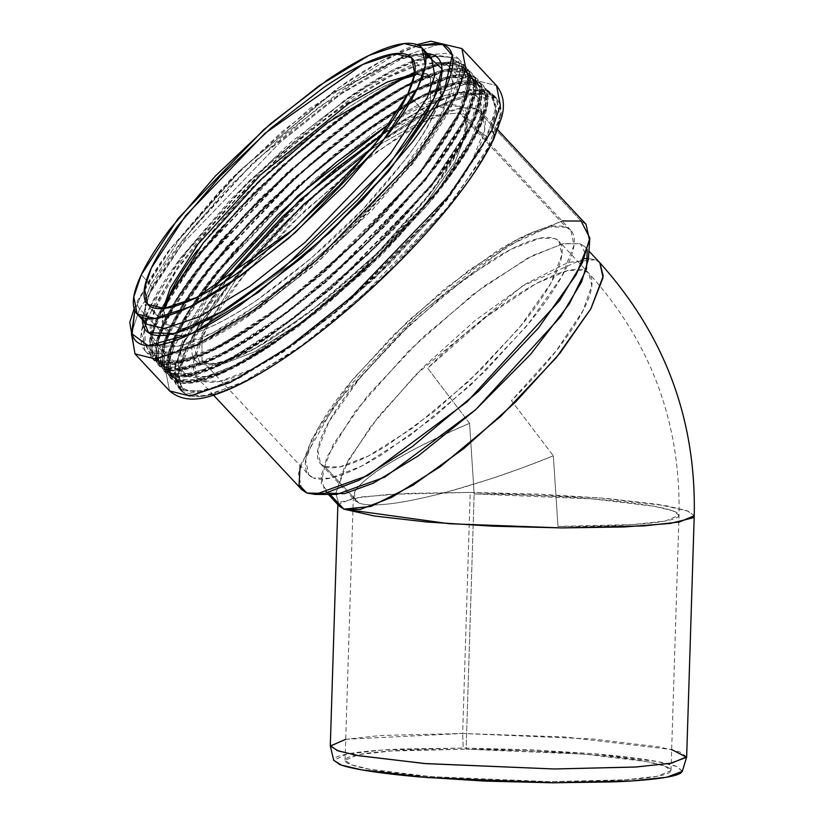 <?xml version="1.0" encoding="UTF-8"?>
<svg xmlns="http://www.w3.org/2000/svg" width="824" height="824" viewBox="0 0 824 824"><rect width="100%" height="100%" fill="white"/><g stroke="black" fill="none" stroke-linecap="round" stroke-linejoin="round"><path stroke-width="0.62" stroke-dasharray="4.12 3.09" d="M140.162 297.516L134.817 310.545L140.162 297.516L170.589 248.776L237.673 172.618L335.811 89.589L382.573 60.44L418.716 45.433L398.589 52.664C382.614 59.668 364.558 69.989 344.401 83.657L282.251 131.51L221.625 188.964L171.722 247.252C157.611 266.059 147.094 282.817 140.162 297.516A9.507 7.797 -154.8 0 0 137.804 300.286A9.507 7.797 25.2 0 1 140.162 297.516M142.325 319.609L150.462 290.532C156.91 276.833 166.726 261.218 179.879 243.677L226.394 189.335L282.92 135.775L340.858 91.155C359.655 78.424 376.496 68.794 391.379 62.274C406.273 55.744 418.077 52.829 426.801 53.509L427.213 53.55M139.699 308.815L181.96 244.295L280.242 142.274L343.598 91.969L401.051 57.062L441.499 43.466L461.904 48.554L441.499 43.466L401.051 57.062L343.598 91.969L280.242 142.274L181.96 244.295L139.699 308.815L174.297 345.853L165.727 371.161L169.579 390.926L165.727 371.161L174.297 345.853L216.547 281.334L314.83 179.302L378.195 128.997L435.649 94.09L476.087 80.495L496.501 85.593L476.087 80.495L435.649 94.09L378.195 128.997L314.83 179.302L216.547 281.334L174.297 345.853L139.699 308.815L131.14 334.132L134.992 353.887L131.14 334.132L139.699 308.815A9.507 7.797 25.2 0 1 137.804 300.286A9.507 7.797 -154.8 0 0 139.699 308.815M141.264 274.794L150.689 284.888L144.9 299.699L150.689 284.888L141.264 274.794M146.579 324.162L144.9 299.709L146.579 324.162L144.046 313.13L146.26 302.666M425.318 54.394L407.2 54.745L431.467 58.092L420.631 54.806L410.053 56.3M142.356 317.477L150.462 290.532A4.759 3.904 -154.8 0 0 151.637 289.152A4.759 3.904 -154.8 0 0 150.689 284.888L178.983 239.722L241.7 168.982L332.618 92.957L407.169 54.755L332.618 92.957L241.7 168.982L178.983 239.722L150.689 284.888A4.759 3.904 25.2 0 1 151.637 289.152A4.759 3.904 25.2 0 1 150.462 290.532L182.403 240.351L254.709 161.185L354.588 82.194L396.725 60.039L425.06 53.426M186.615 348.428L178.375 372.778L182.083 391.771L201.715 396.674L240.608 383.603L295.868 350.025L356.802 301.646L451.325 203.528L491.959 141.481L500.199 117.132L496.491 98.128L476.869 93.225L437.977 106.296L382.717 139.874L321.782 188.253L227.259 286.381L186.615 348.428L182.846 344.391L223.489 282.344L318.012 184.215L378.947 135.836L434.207 102.269L473.1 89.188L492.721 94.09L496.429 113.094L488.189 137.443L447.556 199.49L353.033 297.608L292.098 345.987L236.838 379.565L197.945 392.636L178.314 387.743L174.606 368.74L182.846 344.391L186.615 348.428C165.14 385.148 174.534 431.354 286.824 356.287C338.448 321.597 395.252 268.758 429.943 228.969C464.211 188.614 484.883 159.444 491.959 141.481C513.445 104.751 504.041 58.545 391.75 133.622C340.137 168.302 283.322 221.141 248.632 260.93C214.374 301.296 193.702 330.455 186.615 348.428M182.846 344.391L175.048 366.35L176.151 384.664L192.332 392.904L228.516 383.418L283.209 352.136L345.936 303.778L445.578 201.962L488.189 137.443L477.621 130.254L435.659 193.774L337.562 294.014L275.813 341.63L221.955 372.427L186.337 381.759L170.403 373.653L169.322 355.618L176.995 333.998L215.188 275.216L303.438 182.186L361.53 134.817L416.079 99.9L456.651 83.729L479.218 85.243L486.026 104.061L477.621 130.254L488.189 137.443L496.728 110.838L489.806 91.722L466.889 90.187L425.678 106.615L370.275 142.078L311.276 190.2L221.635 284.682L182.846 344.391M175.316 335.141C168.384 349.839 165.583 361.365 166.891 369.719C168.209 378.072 173.545 382.614 182.897 383.345C192.25 384.077 204.918 380.946 220.883 373.952C236.859 366.958 254.915 356.627 275.072 342.959L337.222 295.105L397.848 237.652L447.751 179.364C461.862 160.556 472.379 143.809 479.311 129.111C486.232 114.412 489.034 102.887 487.726 94.533C486.407 86.18 481.072 81.638 471.719 80.906C462.367 80.165 449.708 83.296 433.733 90.3C417.758 97.294 399.702 107.625 379.545 121.282L317.394 169.147L256.769 226.59L206.875 284.888C192.754 303.685 182.238 320.443 175.316 335.141L167.54 356.998L168.642 375.239L184.751 383.438L220.78 373.993L275.237 342.856L337.686 294.704L436.875 193.341L479.311 129.111L471.75 123.971L429.798 187.491L331.701 287.731L269.942 335.347L216.094 366.144L180.466 375.476L164.543 367.37L163.451 349.335L171.135 327.715L209.317 268.933L297.577 175.914L355.669 128.534L410.208 93.617L450.79 77.446L473.347 78.96L480.165 97.778L471.75 123.971L479.311 129.111L487.808 102.629L480.917 83.595L458.103 82.06L417.068 98.416L361.911 133.725L303.17 181.63L213.931 275.7L175.316 335.141M176.995 333.998C183.845 319.465 194.248 302.892 208.204 284.301L257.552 226.652L317.508 169.847L378.958 122.519C398.898 109.005 416.759 98.787 432.548 91.876C448.349 84.954 460.863 81.854 470.123 82.585C479.372 83.306 484.646 87.797 485.944 96.058C487.242 104.318 484.471 115.71 477.621 130.254C470.772 144.787 460.369 161.35 446.412 179.951L397.065 237.59L337.109 294.405L275.659 341.733C255.718 355.247 237.858 365.454 222.068 372.376C206.268 379.298 193.753 382.387 184.504 381.667C175.244 380.935 169.971 376.444 168.673 368.194C167.375 359.933 170.146 348.531 176.995 333.998M169.456 328.858C162.524 343.557 159.722 355.082 161.03 363.436C162.349 371.779 167.684 376.321 177.036 377.062C186.389 377.794 199.058 374.663 215.023 367.669C230.998 360.665 249.054 350.344 269.211 336.676L331.351 288.822L391.987 231.379L441.88 173.092C455.991 154.284 466.508 137.526 473.44 122.828C480.361 108.129 483.173 96.604 481.855 88.261C480.536 79.907 475.201 75.365 465.848 74.634C456.496 73.892 443.837 77.023 427.862 84.027C411.897 91.021 393.831 101.352 373.674 115.01L311.534 162.864L250.908 220.317L201.015 278.605C186.904 297.413 176.377 314.16 169.456 328.858L161.689 350.715L162.781 368.956L178.89 377.155L214.92 367.71L269.366 336.573L331.815 288.421L431.014 187.069L473.44 122.828L465.91 117.708L423.958 181.239L325.861 281.478L264.102 329.095L210.254 359.882L174.626 369.224L158.702 361.118L157.611 343.083L165.294 321.463L203.477 262.681L291.727 169.651L349.819 122.282L404.368 87.365L444.939 71.194L467.507 72.708L474.315 91.526L465.91 117.708L473.44 122.828L481.937 96.346L475.046 77.322L452.232 75.787L411.207 92.144L356.05 127.442L297.309 175.358L208.07 269.417L169.456 328.858M171.135 327.715C177.984 313.182 188.387 296.619 202.344 278.018L251.68 220.379L311.647 163.564L373.097 116.236C393.027 102.722 410.898 92.515 426.688 85.593C442.478 78.671 455.002 75.581 464.252 76.302C473.501 77.023 478.785 81.525 480.083 89.775C481.381 98.035 478.6 109.438 471.75 123.971C464.901 138.504 454.498 155.077 440.541 173.668L391.204 231.317L331.248 288.122L269.788 335.45C249.857 348.964 231.997 359.182 216.197 366.093C200.407 373.014 187.882 376.115 178.633 375.384C169.383 374.663 164.11 370.172 162.812 361.911C161.514 353.651 164.285 342.259 171.135 327.715M163.605 322.606C156.684 337.294 153.882 348.82 155.19 357.173C156.508 365.526 161.844 370.069 171.196 370.8C180.549 371.531 193.207 368.4 209.183 361.406C225.148 354.413 243.214 344.082 263.371 330.424L325.511 282.56L386.137 225.117L436.03 166.829C450.151 148.021 460.668 131.274 467.589 116.575C474.521 101.877 477.323 90.352 476.014 81.998C474.696 73.645 469.361 69.103 460.008 68.371C450.656 67.64 437.987 70.771 422.022 77.765C406.047 84.759 387.991 95.09 367.834 108.747L305.694 156.612L245.058 214.055L195.164 272.342C181.053 291.15 170.537 307.908 163.605 322.606L155.839 344.463L156.941 362.704L173.05 370.893L209.069 361.458L263.526 330.321L325.974 282.168L425.163 180.806L467.589 116.575L460.07 111.456L418.108 174.976L320.011 275.216L258.262 322.833L204.403 353.63L168.786 362.962L152.852 354.856L151.77 336.82L159.444 315.201L197.636 256.418L285.887 163.399L343.979 116.019L398.528 81.102L439.099 64.942L461.656 66.445L468.475 85.274L460.07 111.456L467.589 116.575L476.097 90.094L469.206 71.06L446.392 69.535L405.357 85.881L350.2 121.19L291.469 169.095L202.22 263.165L163.605 322.606M165.294 321.463C172.144 306.93 182.547 290.357 196.503 271.766L245.84 214.116L305.797 157.312L367.257 109.973C387.187 96.47 405.048 86.252 420.848 79.331C436.638 72.419 449.162 69.319 458.412 70.05C467.661 70.771 472.935 75.262 474.233 83.523C475.541 91.783 472.76 103.175 465.91 117.708C459.061 132.252 448.658 148.814 434.701 167.416L385.364 225.055L325.398 281.87L263.948 329.198C244.017 342.712 226.147 352.919 210.357 359.841C194.567 366.762 182.042 369.852 172.793 369.131C163.543 368.4 158.27 363.909 156.962 355.649C155.664 347.398 158.445 335.996 165.294 321.463M432.239 54.549L458.103 58.411L461.79 77.322L453.581 101.568L413.123 163.337L319.022 261.033L258.355 309.196L203.343 342.619L164.615 355.638L145.076 350.756L141.388 331.845L149.587 307.599L157.765 316.344C150.833 331.042 148.032 342.568 149.34 350.921C150.658 359.274 155.993 363.817 165.346 364.548C174.698 365.289 187.367 362.158 203.332 355.154C219.308 348.161 237.363 337.83 257.521 324.172L319.671 276.308L380.297 218.865L430.2 160.567C444.311 141.769 454.827 125.011 461.759 110.313C468.681 95.615 471.483 84.089 470.174 75.736C468.856 67.383 463.521 62.84 454.168 62.109C444.816 61.378 432.157 64.509 416.182 71.503C400.207 78.496 382.151 88.827 361.993 102.495L299.843 150.349L239.218 207.803L189.324 266.09C175.203 284.898 164.687 301.646 157.765 316.344L149.556 340.59L153.243 359.501L172.782 364.383L211.511 351.364L266.523 317.94L327.19 269.778L421.291 172.092L461.759 110.313L469.958 86.077L466.271 67.156L446.732 62.274L408.004 75.293L352.991 108.716L292.324 156.89L198.224 254.575L157.765 316.344L149.587 307.599L180.157 258.674L247.653 182.166L346.193 99.014L392.935 70.04L428.882 55.332M159.444 315.201C166.293 300.667 176.697 284.105 190.653 265.503L240 207.864L299.957 151.05L361.406 103.721C381.347 90.207 399.207 80 414.997 73.079C430.798 66.157 443.312 63.067 452.572 63.788C461.821 64.519 467.095 69.01 468.392 77.26C469.69 85.521 466.92 96.923 460.07 111.456C453.221 125.99 442.818 142.562 428.861 161.154L379.514 218.803L319.558 275.607L258.108 322.936C238.167 336.45 220.307 346.667 204.517 353.578C188.717 360.5 176.202 363.6 166.942 362.869C157.693 362.148 152.419 357.657 151.122 349.397C149.824 341.136 152.595 329.744 159.444 315.201M149.587 307.599C156.519 292.901 167.035 276.153 181.146 257.346L231.05 199.058L291.675 141.604L353.826 93.74C373.983 80.082 392.039 69.752 408.014 62.758L432.167 54.549L446 53.364C455.353 54.096 460.688 58.638 462.007 66.991C463.315 75.345 460.513 86.87 453.581 101.568C446.659 116.266 436.143 133.014 422.032 151.822L372.129 210.12L311.503 267.563L249.353 315.427C229.196 329.085 211.14 339.416 195.164 346.41C179.189 353.403 166.53 356.534 157.178 355.803C147.826 355.072 142.49 350.53 141.172 342.176C139.864 333.823 142.665 322.297 149.587 307.599M170.836 334.287L176.573 335.502C184.669 336.13 195.628 333.421 209.461 327.365C223.283 321.308 238.919 312.368 256.367 300.544L310.164 259.107L362.663 209.378L405.851 158.908C418.067 142.634 427.182 128.122 433.177 115.401C439.171 102.681 441.602 92.7 440.459 85.469L439.903 83.008M439.892 82.966L426.605 73.676C418.51 73.037 407.55 75.746 393.718 81.803C379.895 87.859 364.26 96.799 346.811 108.634L293.014 150.061L240.515 199.799L197.327 250.259M170.002 293.766C164.007 306.497 161.576 316.468 162.719 323.698L170.795 334.276M407.808 94.142L425.874 113.485L407.808 94.142M425.884 113.496L426.657 114.33L430.499 105.215L426.657 114.33L425.884 113.496M411.619 57.742L430.468 77.92L430.509 105.184L430.468 77.92L414.719 73.738L430.468 77.92L420.92 74.974L414.369 75.633M163.327 308.526L166.427 324.522L182.907 328.632L215.579 317.652L313.151 248.838L392.533 166.438L426.657 114.33A4.759 3.904 -154.8 0 0 433.177 115.401C427.069 130.892 409.25 156.024 379.73 190.808C345.905 229.587 304.787 266.162 256.367 300.544C159.599 365.238 151.492 325.418 170.002 293.766C176.109 278.275 193.928 253.143 223.448 218.36C257.273 179.581 298.391 143.005 346.811 108.634C443.58 43.929 451.686 83.749 433.177 115.401A4.759 3.904 25.2 0 1 426.657 114.33L392.533 166.438L313.151 248.838L215.579 317.652L182.907 328.632L166.427 324.522L163.327 308.526M452.798 58.731L459.565 73.171L449.43 106.543L412.144 162.874L347.563 233.501L273.537 296.887L212.479 336.48L173.452 351.992L153.171 351.838L145.632 345.256L144.375 328.22L143.757 332.608C142.861 342.65 145.992 349.057 153.171 351.838C160.34 354.619 171.011 353.558 185.173 348.645C199.326 343.742 215.909 335.368 234.892 323.533C253.885 311.688 273.846 297.279 294.776 280.304L355.69 225.549L408.374 167.602C423.814 148.495 435.947 131.057 444.795 115.288C453.643 99.508 458.515 86.602 459.421 76.57C460.317 66.528 457.186 60.111 450.007 57.33L435.649 56.156M435.597 56.156L418.005 60.523C403.853 65.426 387.27 73.8 368.287 85.645C349.294 97.479 329.332 111.889 308.403 128.863L247.488 183.618L194.804 241.566C179.364 260.672 167.231 278.11 158.383 293.88L144.385 328.179M150.153 333.658L153.933 342.485L159.135 345.915L187.409 376.187L206.052 376.517L241.442 362.951L296.825 327.983L365.341 270.839L427.996 204.682L467.383 149.02L481.144 113.794L477.518 96.954L472.317 93.524L446.186 95.11L393.882 120.695C412.103 109.335 428.017 101.29 441.602 96.583C455.198 91.876 465.436 90.856 472.317 93.524C479.208 96.192 482.215 102.351 481.35 111.982C480.485 121.622 475.798 134.013 467.311 149.154C458.824 164.285 447.174 181.023 432.353 199.367L381.79 254.977L323.327 307.537L265.853 349.026C247.622 360.387 231.719 368.421 218.123 373.128C204.537 377.835 194.299 378.855 187.409 376.187L159.135 345.915L177.778 346.234L213.169 332.68L268.552 297.711L337.067 240.557L399.722 174.41L439.11 118.738L452.87 83.512L449.245 66.682L444.043 63.252L440.675 62.305L444.043 63.252C450.934 65.92 453.942 72.079 453.076 81.71C452.201 91.351 447.525 103.742 439.038 118.872C430.55 134.013 418.891 150.751 404.079 169.085L353.517 224.705L295.043 277.255L237.58 318.744C219.349 330.115 203.435 338.149 189.85 342.856C176.254 347.563 166.015 348.583 159.135 345.915L150.133 333.648M440.655 62.294L421.651 63.798L388.753 77.147L339.9 107.656L279.563 156.282L220.554 214.982L177.016 269.644L154.716 309.824L150.143 333.617L150.102 327.458C150.977 317.817 155.654 305.436 164.141 290.295C172.628 275.154 184.277 258.417 199.099 240.083L249.662 184.463L308.135 131.912L365.599 90.424C383.829 79.053 399.743 71.019 413.329 66.311L440.655 62.284M486.521 90.413L492.041 94.049L495.894 111.94L481.278 149.36L439.439 208.493L372.87 278.769L300.08 339.478L241.247 376.63L203.641 391.039L183.845 390.7L178.324 387.053L174.225 371.367L184.833 339.725L217.464 289.482L272.919 226.301L220.647 285.372L187.934 333.833L174.956 366.247L176.161 383.984L183.845 390.7L204.589 390.844L244.563 374.91L307.084 334.287L382.769 269.355L448.544 197.224L486.253 139.936L496.254 106.172L489.126 91.691L486.521 90.413L490.63 94.811L470.823 94.461L433.228 108.871L374.395 146.023L301.594 206.731L235.036 277.008L193.187 336.151L178.581 373.571L182.434 391.452L187.954 395.098L207.751 395.438L245.356 381.028L304.19 343.876L376.98 283.168L443.549 212.891L485.387 153.758L500.003 116.339L496.151 98.447L490.63 94.811L486.521 90.413L469.227 89.61L437.74 100.26L388.774 128.626L325.223 177.459L388.774 128.626L437.74 100.26L469.227 89.61L486.521 90.413M273.249 225.972L324.862 177.768L273.249 225.972M682.406 771.058L676.525 766.423C670.582 764.116 660.591 761.881 646.541 759.697C632.502 757.524 615.476 755.567 595.474 753.847L531.089 749.758L463.201 748.058L402.133 748.995C383.768 749.758 368.781 750.901 357.183 752.436C345.586 753.97 338.262 755.783 335.203 757.853L333.648 760.078M466.127 749.191L529.585 750.777L589.768 754.599C608.462 756.216 624.376 758.039 637.498 760.078C650.63 762.107 659.972 764.209 665.524 766.361C671.086 768.514 672.436 770.564 669.572 772.5C666.719 774.447 659.87 776.136 649.034 777.568C638.188 778.999 624.19 780.081 607.02 780.781L549.938 781.667L486.479 780.071L426.307 776.249C407.602 774.642 391.688 772.819 378.566 770.78C365.444 768.74 356.102 766.65 350.54 764.497C344.978 762.344 343.629 760.294 346.492 758.348C349.345 756.411 356.195 754.722 367.041 753.291C377.876 751.849 391.874 750.777 409.044 750.067L466.127 749.191L391.06 751.024L358.687 754.588L345.06 760.305L351.343 764.796L369.904 769.328L431.045 776.651L549.938 781.667L625.004 779.834L657.377 776.27L671.004 770.553L664.721 766.062L646.171 761.531L585.03 754.207L466.127 749.191L474.15 493.926L593.043 498.942L654.194 506.266L672.745 510.787L679.028 515.278L665.401 520.995L633.028 524.569L557.961 526.402L553.326 455.775C538.484 462.058 517.616 469.742 490.713 478.816C457.691 489.013 438.141 494.668 432.075 495.78C412.711 500.364 397.312 503.186 385.869 504.237C373.066 505.442 364.023 505.009 358.759 502.959L353.352 496.45L354.639 492.134C356.802 487.489 363.291 481.216 374.106 473.326C376.372 470.731 389.783 462.707 414.359 449.234C436.154 438.172 454.56 429.541 469.587 423.33L474.15 493.926L466.127 749.191M187.409 376.187C180.518 373.519 177.51 367.37 178.386 357.729C179.251 348.099 183.927 335.708 192.414 320.567L213.313 288.575L180.497 347.306L182.207 372.757L187.409 376.187M225.858 280.902L192.476 342.887L200.15 363.559C206.412 365.98 215.744 365.053 228.114 360.768C240.495 356.483 254.977 349.17 271.57 338.818L323.904 301.038L377.145 253.184L423.186 202.539C436.679 185.843 447.298 170.599 455.023 156.817C462.748 143.026 467.012 131.747 467.805 122.972C468.588 114.196 465.848 108.593 459.586 106.162C453.313 103.731 443.992 104.669 431.611 108.953C419.241 113.238 404.749 120.551 388.156 130.903L382.903 134.24L434.969 107.851L459.586 106.162L467.63 116.442L462.007 142.892L432.631 190.468L377.145 253.184L310.545 311.585L254.462 348.809L218.576 363.538L200.15 363.559A4.759 4.573 -68.8 0 1 204.939 362.457A4.759 4.573 111.2 0 0 200.15 363.559C193.877 361.128 191.137 355.525 191.93 346.75C192.713 337.974 196.977 326.695 204.702 312.904L225.848 280.912M694.22 515.762L688.246 511.179L657.604 504.309L605.413 498.324L539.617 494.153L470.236 492.412L407.829 493.37L361.901 496.893L339.447 502.424L337.881 504.618L352.775 498.314L388.166 494.41L470.236 492.412L462.666 733.484L380.595 735.492L345.204 739.386L330.3 745.638M686.66 756.834L679.79 751.931L659.499 746.977L592.652 738.963L462.666 733.484L470.236 492.412L599.573 497.84L666.379 505.771L686.928 510.695L694.23 515.597M584.164 258.643L522.272 286.093L415.966 374.529L370.81 426.379L344.391 467.414L335.873 493.257L339.282 506.121L335.904 492.855L348.284 460.06L379.133 415.76L423.752 366.69L475.335 320.32L526.052 283.703L568.158 262.434L595.258 259.735L600.13 263.083M586.08 224.344L581.074 221.038L563.142 220.729L529.08 233.779L475.788 267.44L409.837 322.431L349.541 386.096L311.637 439.666L298.401 473.563L301.893 489.765M581.074 221.038L476.385 108.943L481.381 112.239L484.873 128.441L471.637 162.338L433.733 215.909L373.437 279.573L307.496 334.565L254.194 368.225L220.132 381.275L202.199 380.966L197.194 377.66L193.702 361.458L206.948 327.561L244.852 273.99L305.148 210.326L371.088 155.334L424.381 121.684L458.443 108.634L476.385 108.943L581.074 221.038M588.388 259.354L580.364 243.791L562.504 243.801L527.731 258.077L473.388 294.137L408.848 350.736L355.093 411.506L326.623 457.598L321.175 483.235L328.972 493.195L306.899 493.061L328.972 493.195L336.656 494.452M300.142 465.601L335.934 403.245L418.386 314.541L507.038 246.283L562.102 220.956M328.972 493.195L324.388 490.167L321.185 475.314L333.329 444.229L368.081 395.118L423.361 336.748L483.822 286.319L532.685 255.471L563.915 243.502L580.364 243.791L584.947 246.809L587.244 250.434M599.851 262.763L595.258 259.735L588.429 258.489M570.795 230.267L463.984 115.896L459.37 112.857L431.766 115.69L371.346 149.165L431.766 115.69L459.37 112.857L566.191 227.228C572.299 229.587 574.967 235.046 574.194 243.595C573.432 252.144 569.281 263.134 561.752 276.565C554.222 289.997 543.881 304.839 530.738 321.103L485.882 370.44L434.021 417.057L383.036 453.859C366.865 463.943 352.754 471.071 340.703 475.252C328.642 479.424 319.568 480.33 313.46 477.961L329.991 478.25L361.386 466.219L410.517 435.196L471.297 384.509L526.876 325.83L561.814 276.442L574.019 245.202L570.795 230.267L566.191 227.228L459.37 112.857L463.984 115.896L467.198 130.831L454.992 162.081L420.055 211.459L364.476 270.138L303.696 320.824L254.575 351.848L223.17 363.878L206.639 363.59L202.035 360.552L201.88 333.802L241.535 270.396L201.88 333.802L202.035 360.552L308.846 474.923L313.46 477.961C307.352 475.592 304.674 470.144 305.447 461.594C306.219 453.046 310.37 442.055 317.899 428.624C325.428 415.193 335.77 400.351 348.913 384.077L393.759 334.75L445.63 288.132L496.604 251.32C512.775 241.247 526.886 234.109 538.947 229.937C550.999 225.766 560.083 224.859 566.191 227.228L549.659 226.94L518.255 238.97L469.134 269.994L408.354 320.68L352.775 379.359L317.827 428.738L305.632 459.988L308.846 474.923M469.587 423.33L427.656 368.204A163.049 40.767 137 0 1 589.016 273.465A163.049 40.767 137 0 1 511.477 400.68L553.326 455.775L557.961 526.402A163.049 15.45 1.8 0 0 678.997 515.536A163.049 15.45 1.8 0 0 474.15 493.926L469.587 423.33C444.301 434.351 425.895 442.993 414.359 449.234C396.509 458.711 383.098 466.734 374.106 473.326C363.446 481.113 356.957 487.386 354.639 492.134L354.897 500.549L358.759 502.959C363.971 505.04 373.004 505.462 385.869 504.237C397.673 503.155 413.071 500.343 432.075 495.78C448.215 491.969 467.754 486.315 490.713 478.816C505.977 474.016 526.845 466.343 553.326 455.775L511.477 400.68L556.128 350.962L582.898 310.833L591.797 285.537L588.727 273.146L584.535 270.375L568.199 270.396L536.393 283.446L486.696 316.437L427.656 368.204L469.587 423.33M324.852 466.652C330.414 468.815 338.674 467.991 349.644 464.19C360.613 460.389 373.447 453.9 388.156 444.733L434.547 411.248L481.731 368.833L522.54 323.945C534.498 309.144 543.902 295.641 550.751 283.425C557.601 271.199 561.381 261.208 562.081 253.432C562.782 245.655 560.351 240.68 554.789 238.527C549.237 236.375 540.977 237.199 530.007 240.999C519.038 244.8 506.194 251.289 491.485 260.456L445.104 293.941L397.92 336.357L357.111 381.244C345.153 396.035 335.749 409.549 328.889 421.764C322.04 433.98 318.27 443.982 317.57 451.758C316.869 459.534 319.3 464.499 324.852 466.652L320.66 463.891L317.734 450.306L328.838 421.878L360.624 376.949L411.186 323.554L466.487 277.441L511.189 249.219L539.751 238.27L554.789 238.527L558.991 241.298L561.916 254.884L550.813 283.312L519.027 328.24L468.454 381.625L413.154 427.749L368.462 455.971L339.9 466.92L324.852 466.652L358.759 502.959L324.852 466.652M345.719 739.293L462.666 733.484L565.037 736.975L671.663 749.541M682.324 771.326L676.72 766.495L657.552 761.582L592.085 753.558L463.201 748.058L462.666 733.484L463.201 748.058L381.697 750.097L347.069 754.063L333.72 760.367M490.63 94.811C483.307 91.969 472.43 93.06 458 98.056C443.559 103.062 426.657 111.59 407.293 123.672C387.929 135.744 367.576 150.432 346.234 167.746L284.126 223.572L230.411 282.663C214.673 302.14 202.292 319.918 193.269 336.007C184.257 352.085 179.282 365.248 178.365 375.487C177.438 385.725 180.631 392.265 187.954 395.098C195.267 397.93 206.144 396.849 220.585 391.843C235.015 386.847 251.917 378.309 271.281 366.237C290.645 354.155 310.998 339.467 332.34 322.153L394.449 266.327L448.174 207.246C463.912 187.759 476.293 169.981 485.305 153.903C494.328 137.814 499.293 124.651 500.219 114.412C501.136 104.174 497.943 97.644 490.63 94.811M202.199 380.966C195.566 378.391 192.672 372.469 193.506 363.199C194.34 353.929 198.842 342.001 207.02 327.437C215.188 312.863 226.394 296.753 240.66 279.109L289.317 225.591L345.586 175.018L400.897 135.085C418.438 124.146 433.743 116.411 446.824 111.889C459.905 107.357 469.752 106.368 476.385 108.943C483.008 111.508 485.903 117.43 485.068 126.7C484.234 135.981 479.733 147.898 471.565 162.472C463.397 177.036 452.18 193.146 437.915 210.79L389.258 264.319L332.989 314.892L277.688 354.814C260.147 365.753 244.831 373.488 231.76 378.02C218.679 382.552 208.822 383.531 202.199 380.966M435.68 56.176L450.007 57.33L462.707 64.797L460.111 63.52L441.262 63.005L405.974 76.004L350.808 109.87L281.283 166.293L214.858 234.047L169.692 294.106L150.72 334.637L151.132 355.793L158.775 362.478L179.436 362.622L219.225 346.76L281.478 306.312L356.823 241.669L422.3 169.857L459.844 112.826L469.804 79.207L462.707 64.797M153.171 351.838L158.775 362.478L153.171 351.838M144.385 328.189L145.632 322.915M146.981 318.548L186.945 251.526L273.218 159.156L365.98 87.087L425.833 58.113M460.111 63.52C467.393 66.342 470.576 72.842 469.659 83.039C468.743 93.236 463.788 106.337 454.817 122.343C445.836 138.36 433.517 156.055 417.84 175.45L364.363 234.273L302.521 289.863C281.283 307.094 261.012 321.721 241.741 333.741C222.459 345.761 205.639 354.258 191.261 359.243C176.882 364.218 166.057 365.3 158.775 362.478C151.492 359.655 148.31 353.146 149.226 342.949C150.143 332.762 155.097 319.661 164.069 303.644C173.05 287.627 185.369 269.932 201.046 250.537L254.523 191.714L316.364 136.135C337.603 118.893 357.873 104.267 377.145 92.247C396.426 80.227 413.246 71.729 427.625 66.754C442.004 61.769 452.829 60.698 460.111 63.52M458.432 65.178C451.233 62.387 440.521 63.458 426.307 68.382C412.093 73.305 395.458 81.71 376.393 93.596C357.328 105.482 337.294 119.944 316.282 136.99L255.131 191.951L202.251 250.115C186.749 269.293 174.564 286.803 165.686 302.635C156.807 318.466 151.915 331.423 151.008 341.507C150.102 351.58 153.254 358.018 160.453 360.809C167.653 363.6 178.365 362.539 192.579 357.616C206.793 352.693 223.428 344.288 242.493 332.391C261.558 320.505 281.592 306.044 302.604 289.008L363.755 234.037L416.635 175.873C432.137 156.694 444.321 139.184 453.2 123.353C462.079 107.522 466.971 94.564 467.877 84.481C468.784 74.407 465.632 67.97 458.432 65.178L461.007 66.445L468.022 80.7L458.165 113.939L421.043 170.341L356.287 241.35L281.787 305.271L220.224 345.266L180.878 360.953L160.453 360.809L164.625 368.719L185.276 368.874L225.065 353.012L287.318 312.564L362.663 247.921L428.14 176.12L465.684 119.089L475.644 85.469L468.547 71.06L465.951 69.782L447.102 69.267L411.815 82.266L356.648 116.133L287.133 172.556L220.708 240.299L175.543 300.358L156.57 340.889L156.982 362.045L164.625 368.719L160.453 360.809L152.893 354.207L152.481 333.287L171.248 293.21L215.909 233.81L281.602 166.808L350.344 111.024L404.903 77.528L439.8 64.674L458.432 65.178M465.951 69.782C473.233 72.605 476.416 79.104 475.5 89.301C474.583 99.488 469.628 112.589 460.657 128.606C451.676 144.612 439.347 162.318 423.68 181.713L370.203 240.536L308.372 296.115C287.123 313.347 266.863 327.973 247.581 339.993C228.31 352.013 211.48 360.51 197.111 365.485C182.732 370.47 171.907 371.542 164.625 368.719C157.343 365.908 154.16 359.398 155.077 349.201C155.993 339.014 160.938 325.913 169.919 309.896C178.901 293.89 191.22 276.184 206.896 256.789L260.374 197.976L322.205 142.387C343.454 125.155 363.714 110.529 382.985 98.509C402.267 86.489 419.086 77.992 433.465 73.017C447.834 68.031 458.669 66.96 465.951 69.782M464.283 71.441C457.073 68.65 446.371 69.71 432.157 74.634C417.943 79.557 401.298 87.962 382.233 99.848C363.178 111.734 343.134 126.206 322.132 143.242L260.981 198.203L208.091 256.377C192.6 275.556 180.415 293.056 171.536 308.897C162.658 324.728 157.765 337.686 156.848 347.759C155.942 357.843 159.094 364.28 166.293 367.071C173.493 369.863 184.205 368.792 198.419 363.868C212.633 358.945 229.268 350.54 248.333 338.654C267.398 326.767 287.432 312.306 308.444 295.26L369.595 240.299L422.475 182.125C437.977 162.946 450.162 145.446 459.04 129.605C467.919 113.774 472.811 100.816 473.718 90.743C474.624 80.659 471.483 74.222 464.283 71.441L466.848 72.697L473.862 86.953L464.015 120.191L426.894 176.594L362.138 247.602L287.627 311.534L226.075 351.529L186.718 367.205L166.293 367.071L170.465 374.982L191.127 375.126L230.916 359.264L293.159 318.826L368.503 254.183L433.98 182.372L471.524 125.341L481.484 91.732L474.387 77.312L471.792 76.035L452.942 75.52L417.655 88.518L362.488 122.395L292.973 178.808L226.548 246.551L181.393 306.621L162.41 347.141L162.822 368.307L170.465 374.982L166.293 367.071L158.733 360.459L158.321 339.539L177.098 299.462L221.759 240.062L287.442 173.071L356.195 117.276L410.743 83.78L445.64 70.926L464.283 71.441M471.792 76.035C479.074 78.857 482.256 85.366 481.34 95.553C480.423 105.75 475.479 118.852 466.497 134.858C457.516 150.874 445.197 168.57 429.52 187.965L376.053 246.788L314.212 302.367C292.963 319.599 272.703 334.225 253.432 346.245C234.15 358.265 217.33 366.773 202.951 371.748C188.583 376.723 177.747 377.804 170.465 374.982C163.183 372.16 160 365.65 160.917 355.463C161.834 345.266 166.788 332.165 175.759 316.159C184.741 300.142 197.07 282.447 212.736 263.052L266.214 204.228L328.045 148.65C349.294 131.418 369.554 116.792 388.835 104.772C408.107 92.751 424.937 84.244 439.305 79.269C453.684 74.294 464.509 73.212 471.792 76.035M470.123 77.693C462.923 74.902 452.211 75.973 437.997 80.896C423.783 85.809 407.149 94.224 388.083 106.111C369.018 117.997 348.985 132.458 327.973 149.505L266.822 204.465L213.941 262.629C198.44 281.808 186.255 299.318 177.376 315.149C168.498 330.98 163.605 343.938 162.699 354.021C161.792 364.095 164.934 370.532 172.134 373.324C179.344 376.115 190.045 375.044 204.259 370.12C218.473 365.207 235.118 356.792 254.183 344.906C273.238 333.02 293.282 318.558 314.284 301.512L375.435 246.551L428.326 188.387C443.817 169.208 456.012 151.698 464.88 135.867C473.759 120.036 478.651 107.079 479.568 96.995C480.474 86.922 477.323 80.484 470.123 77.693L472.688 78.95L479.702 93.215L469.855 126.453L432.734 182.856L367.978 253.864L293.468 317.786L231.915 357.781L192.569 373.468L172.134 373.324L176.315 381.234L196.967 381.378L236.756 365.516L299.009 325.078L374.343 260.435L439.831 188.634L477.364 131.593L487.324 97.984L480.238 83.564L477.632 82.287L458.793 81.782L423.505 94.781L368.338 128.647L298.824 185.07L232.389 252.814L187.233 312.873L168.25 353.403L168.662 374.56L176.315 381.234L172.134 373.324L164.573 366.721L164.172 345.802L182.938 305.725L227.599 246.325L293.282 179.323L362.035 123.538L416.584 90.043L451.49 77.188L470.123 77.693M477.632 82.287C484.914 85.109 488.096 91.619 487.18 101.816C486.263 112.002 481.319 125.104 472.337 141.12C463.366 157.127 451.037 174.832 435.371 194.227L381.893 253.04L320.052 308.629C298.813 325.861 278.553 340.487 259.272 352.507C240 364.527 223.17 373.025 208.791 378C194.423 382.985 183.597 384.056 176.315 381.234C169.033 378.412 165.851 371.912 166.767 361.715C167.684 351.529 172.628 338.427 181.61 322.411C190.581 306.404 202.91 288.699 218.576 269.304L272.054 210.481L333.895 154.902C355.134 137.67 375.394 123.044 394.675 111.024C413.957 99.004 430.777 90.506 445.156 85.531C459.524 80.546 470.349 79.475 477.632 82.287M475.963 83.945C468.763 81.154 458.051 82.225 443.837 87.148C429.623 92.072 412.989 100.477 393.923 112.363C374.858 124.249 354.825 138.71 333.813 155.757L272.662 210.717L219.781 268.892C204.28 288.07 192.095 305.57 183.216 321.401C174.338 337.243 169.445 350.2 168.539 360.273C167.632 370.357 170.784 376.795 177.984 379.576C185.184 382.367 195.896 381.306 210.11 376.383C224.324 371.459 240.958 363.054 260.024 351.168C279.089 339.282 299.122 324.811 320.134 307.774L381.285 252.814L434.166 194.639C449.667 175.46 461.852 157.961 470.731 142.119C479.609 126.288 484.502 113.331 485.408 103.258C486.315 93.174 483.163 86.736 475.963 83.945L478.538 85.212L485.552 99.467L475.695 132.705L438.574 189.108L373.818 260.116L299.318 324.048L237.755 364.033L198.409 379.72L177.984 379.576L183.845 390.7L177.984 379.576L170.424 372.973L170.012 352.054L188.778 311.977L233.439 252.577L299.133 185.585L367.875 129.79L422.434 96.295L457.33 83.44L475.963 83.945M206.639 363.59L205.001 362.488C206.422 364.692 214.57 363.775 229.463 359.728C244.656 354.464 263.103 344.545 284.795 329.961C329.013 299.555 370.44 262.568 409.095 218.999C454.601 164.089 472.904 129.728 463.984 115.896L467.198 130.831L454.992 162.081L420.055 211.459L364.476 270.138L303.696 320.824L254.575 351.848L223.17 363.878L206.639 363.59A4.759 4.573 111.2 0 0 204.939 362.457A4.759 4.573 -68.8 0 1 206.639 363.59M422.043 48.008L422.65 48.657M182.083 391.771L178.314 387.743M496.491 98.128L492.721 94.09M176.151 384.664L170.403 373.653M479.218 85.243L489.806 91.722M168.642 375.239L164.543 367.37M473.347 78.96L480.917 83.595M162.781 368.956L158.702 361.118M467.507 72.708L475.046 77.322M156.941 362.704L152.852 354.856M461.656 66.445L469.206 71.06M153.243 359.501L145.076 350.756M466.271 67.156L458.103 58.411M147.578 304.334L166.427 324.522L164.141 314.861L165.243 308.31M134.147 308.701L137.845 300.183L167.468 252.226L231.585 178.272L309.978 108.366L402.411 50.099L416.903 44.63M146.27 302.635L151.616 289.203L192.373 228.042L251.99 163.986L319.99 106.255L401.669 58.751L410.002 56.31M492.041 94.049L496.151 98.447M178.324 387.053L182.434 391.452M339.303 506.121L337.881 504.607M213.55 395.17L197.194 377.66M497.737 129.759L481.381 112.239M584.947 246.809L588.944 251.093M328.385 494.441L324.388 490.167M345.06 760.305L353.352 496.45M671.004 770.553L679.028 515.278C680.727 422.321 650.63 341.599 588.727 273.146L558.991 241.298M320.66 463.891L354.897 500.549M151.132 355.793L145.632 345.256M461.007 66.445L468.547 71.06M156.982 362.045L152.893 354.207M466.848 72.697L474.387 77.312M162.822 368.307L158.733 360.459M472.688 78.95L480.238 83.564M168.662 374.56L164.573 366.721M478.538 85.212L489.126 91.691M176.161 383.984L170.424 372.973M153.933 342.485L182.207 372.757M449.245 66.682L477.518 96.954"/><path stroke-width="1.24" d="M134.817 310.545L131.747 332.082C133.066 340.436 138.401 344.978 147.754 345.709C157.106 346.451 169.765 343.32 185.74 336.316C201.715 329.322 219.771 318.991 239.928 305.333L302.078 257.469L362.704 200.026L412.597 141.738C426.719 122.93 437.235 106.172 444.157 91.474C451.089 76.776 453.89 65.251 452.582 56.897C451.264 48.554 445.928 44.002 436.576 43.27L418.695 45.423L442.704 44.517L452.242 55.187L444.157 91.474L388.526 171.577L330.589 231.863L258.19 292.438L191.137 333.864L148.093 345.74L132.118 333.916L134.827 310.566M426.801 53.509C435.525 54.199 440.49 58.432 441.716 66.219C442.941 74.005 440.325 84.748 433.867 98.447C427.409 112.157 417.603 127.772 404.45 145.302L357.935 199.655L301.399 253.205L243.471 297.825C224.674 310.566 207.833 320.196 192.95 326.716C178.056 333.236 166.252 336.161 157.528 335.471C148.804 334.791 143.829 330.558 142.614 322.771L142.325 319.609M416.903 44.63L430.818 41.2L461.904 48.554L465.756 68.31L457.196 93.627L414.936 158.146L316.653 260.168L253.298 310.473L195.844 345.39L155.396 358.976L134.992 353.887L155.396 358.976L195.844 345.39L253.298 310.473L316.653 260.168L414.936 158.146L457.196 93.627L465.756 68.31L461.904 48.554L496.501 85.593L500.343 105.348L491.784 130.666L500.343 105.348L496.501 85.593C503.382 94.255 505.122 104.782 501.703 117.163L493.638 139.297C483.925 159.66 468.423 182.897 447.123 209.008C409.981 253.957 367.144 295.404 318.61 333.359C284.877 359.398 255.007 378.082 228.979 389.422C210.913 396.602 187.882 406.284 169.579 390.926L189.983 396.014L230.432 382.418L287.885 347.512L351.251 297.207L449.523 195.185L491.784 130.666L449.523 195.185L351.251 297.207L287.885 347.512L230.432 382.418L189.983 396.014L169.579 390.926L134.992 353.887L129.77 322.369L134.147 308.701M141.264 274.794C134.961 288.173 132.407 298.659 133.601 306.26C134.796 313.862 139.658 317.992 148.166 318.661C156.684 319.331 168.209 316.478 182.743 310.112C197.276 303.747 213.715 294.343 232.059 281.911L288.616 238.352L343.804 186.07L389.206 133.025C402.05 115.906 411.629 100.662 417.933 87.282C424.236 73.903 426.791 63.417 425.596 55.816C424.391 48.214 419.54 44.084 411.032 43.414C402.514 42.745 390.988 45.598 376.455 51.964C361.921 58.329 345.483 67.733 327.138 80.165L270.581 123.724L215.394 176.006L169.991 229.051C157.147 246.17 147.568 261.414 141.264 274.794L178.087 218.576L263.732 129.667L318.95 85.83L369.008 55.414L404.254 43.569L422.043 48.008L425.39 65.22L417.933 87.282L381.11 143.5L295.466 232.409L240.248 276.246L190.179 306.662L154.943 318.507L137.155 314.068L133.797 296.856L141.264 274.794M407.808 94.142C401.968 106.543 393.089 120.675 381.193 136.537L339.097 185.699L287.957 234.16L235.54 274.536C218.535 286.052 203.301 294.765 189.829 300.667C176.357 306.569 165.675 309.216 157.786 308.598C149.896 307.97 145.395 304.138 144.282 297.103C143.18 290.058 145.539 280.335 151.389 267.934C157.23 255.533 166.098 241.401 178.005 225.539L220.09 176.377L271.24 127.916L323.657 87.54C340.662 76.024 355.896 67.31 369.368 61.409C382.841 55.507 393.522 52.86 401.412 53.478C409.301 54.106 413.803 57.938 414.905 64.983C416.017 72.018 413.648 81.741 407.808 94.142L373.684 146.25L294.302 228.65L196.73 297.474L164.058 308.454L147.578 304.334L144.468 288.379L151.389 267.934L185.513 215.826L264.885 133.426L362.467 64.602L395.139 53.622L411.619 57.742L414.729 73.697L407.808 94.142M137.155 314.068L146.579 324.162L164.367 328.601L199.604 316.756L249.672 286.34L304.89 242.503L390.535 153.594L427.357 97.376L434.815 75.314L431.467 58.092L425.318 54.394M428.882 55.332L432.239 54.549M197.327 250.259C185.112 266.543 175.996 281.046 170.002 293.766M414.719 73.738L387.301 81.998L348.511 103.721L260.456 174.997L198.038 244.162L170.238 288.122L163.327 308.526L170.238 288.122L198.038 244.162L260.456 174.997L348.511 103.721L387.301 81.998L414.719 73.738M491.784 130.666A9.507 7.797 25.2 0 1 493.679 139.204A9.507 7.797 25.2 0 1 491.959 141.481A9.507 7.797 -154.8 0 0 493.679 139.204A9.507 7.797 -154.8 0 0 491.784 130.666M146.579 324.162L164.367 328.601L199.604 316.756L249.672 286.34L304.89 242.503L390.535 153.594L427.357 97.376L434.815 75.314L431.467 58.092L422.043 48.008M425.06 53.426L441.973 68.845L433.867 98.447L388.856 165.016L282.807 268.645L221.254 311.966L173.946 333.514L148.619 332.752L142.356 317.477M333.648 760.078L339.539 764.435C345.483 766.732 355.474 768.977 369.523 771.151C383.562 773.334 400.588 775.281 420.59 777.011L484.976 781.101L552.873 782.8L613.931 781.863C632.307 781.101 647.283 779.947 658.881 778.412C670.479 776.878 677.802 775.075 680.861 772.994L682.406 771.058M213.313 288.575L227.373 270.354L277.935 214.734L336.408 162.184L391.39 122.261L297.392 196.081L213.334 288.565M225.858 280.902L300.152 199.676L382.892 134.24L335.821 168.683L282.581 216.537L236.54 267.182L225.848 280.912M694.23 515.597L694.23 515.762C696.27 419.416 664.803 335.08 599.831 262.753L603.23 276.019L590.839 308.815L560.001 353.115L515.381 402.194L463.788 448.565L413.082 485.171L370.975 506.441L343.866 509.139L337.881 504.607L343.866 509.139L339.303 506.121L343.866 509.139L374.508 516.02L426.698 521.994L492.495 526.176L561.875 527.916L624.283 526.958L670.211 523.436L692.665 517.894L694.22 515.762L679.337 522.014L643.946 525.908L561.875 527.916L449.399 523.755L343.866 509.139L360.315 509.428L391.544 497.459L440.407 466.611L500.868 416.182L556.159 357.812L590.911 308.701L603.044 277.616L599.851 262.763L588.944 251.093M337.881 504.566L330.3 745.638L337.171 750.551L357.462 755.495L424.308 763.508L554.294 768.988L636.365 766.979L671.756 763.086L686.66 756.834L694.23 515.762M213.55 395.17L301.893 489.765L306.899 493.061L324.831 493.37L358.893 480.32L412.185 446.67L478.136 391.678L538.433 328.014L576.337 274.443L589.572 240.546L586.08 224.344L497.737 129.759M562.102 220.956L581.074 221.038L589.829 238.012L582.465 262.495L559.599 300.575L467.023 401.885L367.885 475.5L315.283 494.431L306.899 493.061L299.061 484.914L300.142 465.601M315.283 494.431L336.656 494.452L384.89 477.096L475.788 409.6L560.67 316.704L581.631 281.798L588.388 259.354L589.829 238.012M587.244 250.434L586.513 269.088L569.374 303.809L530.759 354.155L475.407 409.94L418.314 455.827L373.272 483.204L344.442 493.669L328.972 493.195M330.146 494.441L343.866 509.139L330.146 494.441M588.429 258.489L584.164 258.643M241.535 270.396L303.531 204.445L371.346 149.165L303.531 204.445L241.535 270.396M671.663 749.541L686.588 757.266L670.499 763.312L635.139 767.062L554.294 768.988L426.018 763.642L359.274 755.824L338.324 750.952L330.342 746.07L345.719 739.293M330.342 746.07L333.72 760.367L341.527 765.146L362.035 769.915L427.337 777.568L552.873 782.8L631.977 780.915L666.575 777.248L682.324 771.326L686.588 757.266M145.632 322.915L146.981 318.548M425.833 58.113L435.68 56.176M411.619 57.742L412.175 58.339M414.369 75.633L403.152 78.62L327.406 122.683L260.456 179.941L203.198 242.946L168.91 297.516L165.243 308.31M339.282 506.121L328.385 494.441"/></g></svg>
